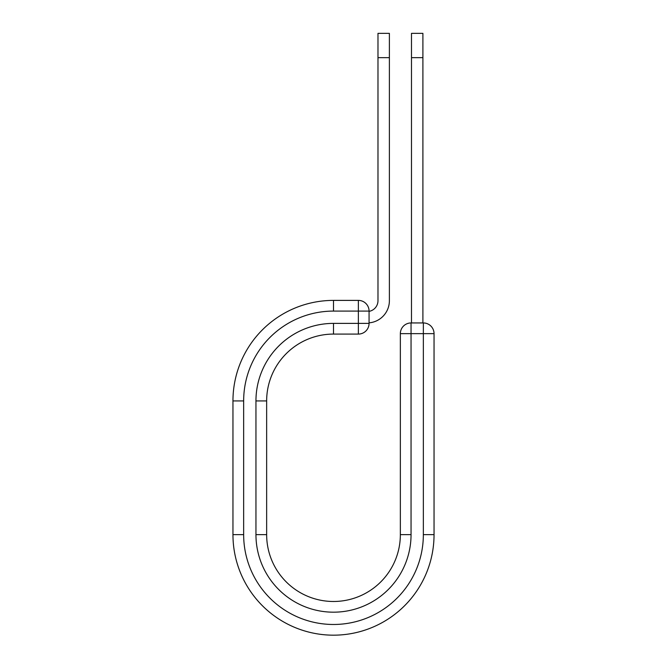 <?xml version="1.0" encoding="UTF-8"?>
<svg xmlns="http://www.w3.org/2000/svg" width="667" height="667" viewBox="0 0 667 667"><rect width="100%" height="100%" fill="white"/><g stroke="black" fill="none" stroke-linecap="round" stroke-linejoin="round"><path stroke-width="1" d="M389.386 57.67L377.981 57.67L377.981 33.35L389.386 33.35L389.386 300.7A22.244 22.244 0 0 1 369.068 322.861M377.981 57.67L377.981 300.7A10.839 10.839 0 0 1 369.068 311.364M369.068 311.089L369.068 323.387A10.697 10.697 0 0 1 358.371 334.084L358.371 300.392L333.5 300.392L333.5 311.089L369.068 311.089A10.697 10.697 0 0 0 358.371 300.392A10.697 10.697 0 0 1 369.068 311.089M333.5 334.084L358.371 334.084A10.697 10.697 0 0 0 369.068 323.387L333.5 323.387L333.5 334.084A66.85 66.85 0 0 0 266.65 400.934L266.65 534.634A66.85 66.85 0 0 0 333.5 601.484A66.85 66.85 0 0 0 400.35 534.634L400.35 333.642A10.697 10.697 0 0 1 411.047 322.945L423.345 322.945L423.345 333.642L400.35 333.642A10.697 10.697 0 0 1 411.047 322.945L411.047 534.634L400.35 534.634M423.345 534.634A89.845 89.845 0 0 1 333.5 624.479A89.845 89.845 0 0 1 243.655 534.634L232.958 534.634A100.542 100.542 0 0 0 333.5 635.176A100.542 100.542 0 0 0 434.042 534.634L423.345 534.634L423.345 333.642L434.042 333.642A10.697 10.697 0 0 0 423.345 322.945A10.697 10.697 0 0 1 434.042 333.642L434.042 534.634A100.542 100.542 0 0 1 333.5 635.176A100.542 100.542 0 0 1 232.958 534.634L232.958 400.934A100.542 100.542 0 0 1 333.5 300.392A100.542 100.542 0 0 0 232.958 400.934L243.655 400.934A89.845 89.845 0 0 1 333.5 311.089M422.903 57.67L411.489 57.67L411.489 33.35L422.903 33.35L422.903 322.945M411.489 322.945L411.489 57.67M411.047 534.634A77.547 77.547 0 0 1 333.5 612.181A77.547 77.547 0 0 1 255.953 534.634L255.953 400.934L266.65 400.934M255.953 400.934A77.547 77.547 0 0 1 333.5 323.387M243.655 534.634L243.655 400.934M255.953 534.634L266.65 534.634"/></g></svg>
